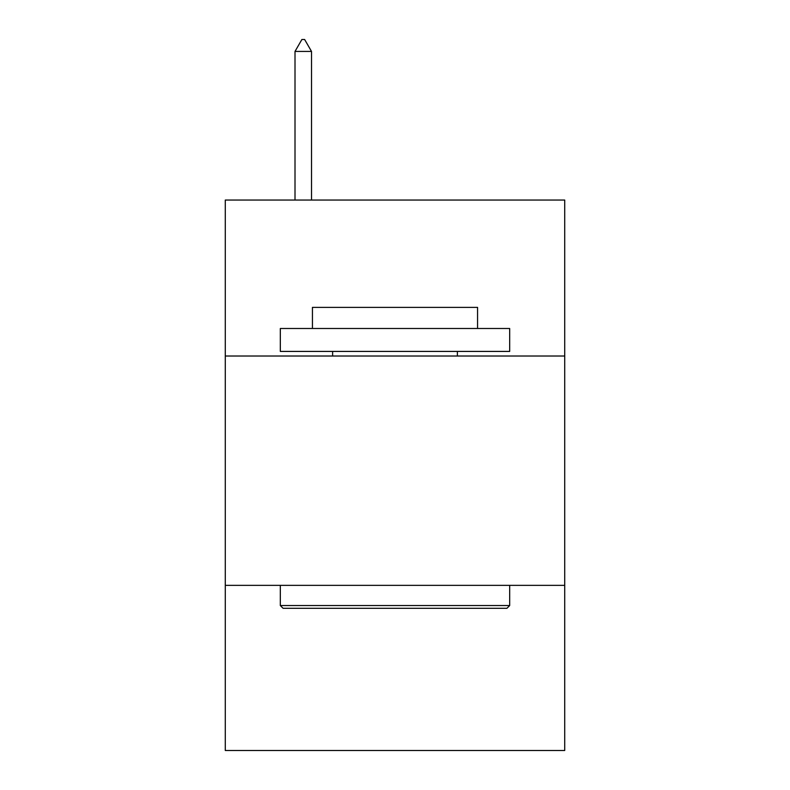 <?xml version="1.0" encoding="UTF-8"?>
<svg xmlns="http://www.w3.org/2000/svg" width="790" height="790" viewBox="0 0 790 790"><rect width="100%" height="100%" fill="white"/><g stroke="black" fill="none" stroke-linecap="round" stroke-linejoin="round"><path stroke-width="1.19" d="M564.722 356.014L564.722 200.048L225.278 200.048L225.278 356.014L564.722 356.014L564.722 750.5L225.278 750.5L225.278 356.014M564.722 585.36L225.278 585.36M283.077 608.3L280.322 605.545L509.678 605.545L506.923 608.3L283.077 608.3M509.678 328.492L509.678 351.422L280.322 351.422L280.322 328.492L509.678 328.492M312.435 328.492L312.435 307.389L477.565 307.389L477.565 328.492M509.678 585.36L509.678 605.545M280.322 585.36L280.322 605.545M457.38 351.422L457.38 356.014M332.62 351.422L332.62 356.014M311.517 51.429L304.634 39.5L301.879 39.5L295.006 51.429L311.517 51.429L311.517 200.048M295.006 51.429L295.006 200.048"/></g></svg>
